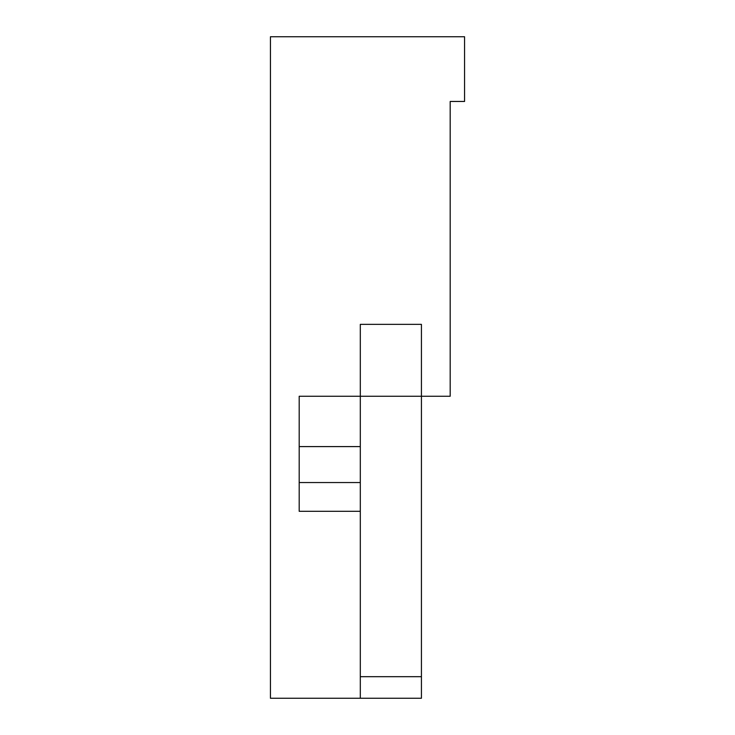 <?xml version="1.0" encoding="UTF-8"?>
<svg xmlns="http://www.w3.org/2000/svg" width="735" height="735" viewBox="0 0 735 735"><rect width="100%" height="100%" fill="white"/><g stroke="black" fill="none" stroke-linecap="round" stroke-linejoin="round"><path stroke-width="1.1" d="M360.306 511.303L299.191 511.303L299.191 396.257L360.306 396.257L360.306 698.25L270.434 698.25L270.434 36.75L464.566 36.75L464.566 101.458L450.188 101.458L450.188 220.831M360.306 446.595L299.191 446.595M360.306 676.678L421.431 676.678L421.431 324.356L360.306 324.356L360.306 396.257L450.188 396.257L450.188 196.842M360.306 482.546L299.191 482.546M360.306 698.25L421.431 698.25L421.431 676.678"/></g></svg>
